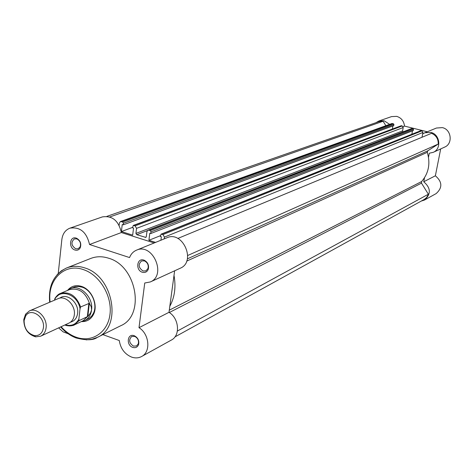 <?xml version="1.0" encoding="UTF-8"?>
<svg xmlns="http://www.w3.org/2000/svg" width="474" height="474" viewBox="0 0 474 474"><rect width="100%" height="100%" fill="white"/><g stroke="black" fill="none" stroke-linecap="round" stroke-linejoin="round"><path stroke-width="0.71" d="M147.402 230.583L136.755 234.695L145.802 237.397L146.288 236.71L146.94 231.596L147.929 230.222L412.048 128.401L148.931 230.198L147.929 230.222M393.432 123.755L393.924 124.543L123.418 223.213L122.683 221.98L393.432 123.755L391.814 123.554L120.42 221.571L119.424 222.958L119.146 225.286M122.683 221.98L120.42 221.571M106.923 216.351L379.046 121.599L383.111 121.225L109.802 216.95M393.924 124.543L393.722 125.628L123.216 224.848L123.418 223.213M132.607 227.36L121.391 231.567L122.239 224.54L123.216 224.848M392.94 125.912L392.383 128.922M121.391 231.567L132.673 235.14L133.544 228.095L132.554 227.787L133.253 225.446L135.072 225.861L402.236 125.954L401.288 125.717L133.739 225.44M402.995 131.659L402.592 130.901L403.22 127.536L136.553 228.338L135.072 225.861M136.755 234.695L135.919 233.433L136.553 228.338M150.282 230.625L413.002 128.638L413.494 129.432L151.028 231.869L150.282 230.625L148.931 230.198M413.002 128.638L412.048 128.401M413.494 129.432L413.287 130.522L150.815 233.522L151.028 231.869M160.461 235.661L148.907 240.288L149.814 233.208L150.815 233.522M412.487 130.836L411.859 134.13M155.567 242.398L148.907 240.288M162.938 234.589L421.925 130.865L422.915 132.459L164.442 237.089L162.938 234.589L161.059 234.174L160.348 236.52L161.361 236.834L160.917 240.223M421.925 130.865L420.965 130.623L161.575 234.156M422.915 132.459L421.99 137.27M164.442 237.089L164.205 238.884M187.728 255.48L438.237 144.066C438.379 138.935 436.145 135.351 431.541 133.312L177.815 238.458M177.389 331.048L428.366 194.233L428.028 195.169L426.464 197.646L424.206 199.447L174.936 336.919M133.253 225.446L401.288 125.717M402.236 125.954L403.22 127.536M161.059 234.174L420.965 130.623M438.237 144.066L427.779 150.815L427.287 152.326C430.576 163.5 428.68 173.241 421.605 181.554L421.493 183.136L428.366 194.233M383.111 121.225L385.883 125.693M169.816 306.305C174.693 297.251 176.091 286.954 174.011 275.412M74.963 250.017C68.286 248.121 69.625 235.685 76.267 238.132L76.705 238.292C80.355 240.537 81.534 243.689 80.254 247.754C79.063 249.893 77.298 250.651 74.963 250.017M76.776 238.896L74.4 238.902C70.786 242.208 71.213 245.508 75.686 248.797L78.115 248.779L80.1 246.907C81.167 243.529 80.177 240.905 77.144 239.032L76.776 238.896M142.324 272.248C135.291 270.239 136.879 257.548 143.877 260.113L144.41 260.321C147.87 262.359 149.162 265.339 148.279 269.256C147.112 271.958 145.127 272.959 142.324 272.248M144.327 260.878L141.56 260.961C137.964 264.415 138.455 267.757 143.041 270.986L145.868 270.891L147.995 268.491C148.729 265.227 147.657 262.75 144.771 261.05L144.327 260.878M132.744 347.389C126.031 345.279 127.257 333.323 133.976 335.633L134.231 335.716C137.887 337.583 139.344 340.522 138.609 344.539C137.507 347.223 135.552 348.171 132.744 347.389M134.687 336.392L131.648 336.528C128.519 339.894 129.124 343.081 133.449 346.109L136.548 345.955L138.331 343.733C138.947 340.391 137.733 337.944 134.687 336.392M67.717 290.195C71.213 286.106 75.692 284.803 81.161 286.29L81.611 286.438C91.737 289.513 98.349 304.865 93.591 314.232C91.038 319.286 87.068 321.739 81.694 321.603M81.184 321.68L84.52 320.72L89.207 318.368L91.79 315.951L93.396 313.314C97.875 304.504 91.66 290.082 82.138 287.185L78.672 286.474L75.147 286.776L70.265 288.684L67.32 290.521M58.628 327.878L63.054 331.806L68.238 333.797M102.858 334.626L119.282 340.528C120.538 348.538 124.615 354.048 131.511 357.058C135.155 358.332 138.527 358.148 141.613 356.513C151.01 351.963 149.434 334.004 139.001 327.694L144.742 283.008L150.305 281.953C166.943 275.335 152.752 242.564 136.53 250.154C133.295 251.528 130.972 253.999 129.556 257.56L89.539 244.513C86.623 232.118 80.094 226.667 69.945 228.154C65.323 229.985 62.621 233.789 61.845 239.571L58.249 273.439M60.66 326.936C65.134 332.049 70.253 335.711 76.024 337.932C86.274 340.528 93.378 340.338 97.348 337.37L120.752 325.721C145.477 315.429 136.761 265.867 108.534 258.194C102.289 256.203 96.382 256.28 90.812 258.425L66.49 268.006C72.155 265.831 78.18 265.778 84.556 267.851C113.387 275.88 122.517 326.924 97.348 337.37L91.962 339.277L86.191 339.882M154.174 242.966L121.35 232.55C118.589 220.641 112.261 215.427 102.372 216.908L69.945 228.154M150.305 281.953L180.256 268.231C196.461 261.767 182.857 230.346 167.044 237.729L136.53 250.154M141.613 356.513L171.375 340.054C180.541 335.598 179.107 318.321 168.999 312.319L174.633 270.808M168.999 312.319L139.001 327.694M121.35 232.55L89.539 244.513M40.675 336.185L68.967 323.09C72.007 321.568 73.79 318.818 74.329 314.837C75.775 305.262 65.442 295.012 58.095 298.65L29.424 310.897C36.901 307.182 47.519 317.829 46.096 327.7C45.575 331.806 43.768 334.638 40.675 336.185L35.68 336.848C27.877 334.472 23.901 328.707 23.771 319.565L25.59 314.161L29.424 310.897M24.103 320.62C24.215 328.541 27.658 333.53 34.418 335.586C39.455 335.93 42.453 333.293 43.424 327.67C45.054 316.673 30.692 307.271 25.679 315.945L24.103 320.62M70.531 322.142C74.531 321.082 76.895 318.143 77.612 313.338C79.241 302.845 66.899 292.345 59.843 298.122M84.52 320.72C88.502 318.712 90.848 315.103 91.571 309.907L90.552 312.994L87.82 316.431L79.063 320.637L74.341 324.88C71.408 326.201 68.274 326.225 64.944 324.951M54.599 299.775L55.168 298.016L60.358 293.459C69.536 291.249 76.29 295.746 80.61 306.956L80.035 308.734C77.837 294.23 59.517 287.931 54.599 299.775L54.563 300.161M80.035 308.734L78.856 319.227L79.063 320.637M80.61 306.956L89.325 303.319L91.269 306.802L91.571 309.907C93.526 297.352 79.964 283.932 70.265 288.684M89.325 303.319L87.82 316.431M88.875 303.242L87.323 316.792M64.914 324.963C67.563 326.55 74.175 325.549 74.341 324.88L83.169 320.75L88.271 315.862M89.645 303.893C85.628 292.239 78.856 287.499 69.34 289.667L60.358 293.459C58.586 293.981 56.744 295.681 54.848 298.555M389.64 124.342L384.136 120.769L378.898 120.989L375.965 122.677M378.898 120.989L391.577 116.592L396.714 116.367C401.318 117.83 403.913 121.071 404.5 126.084L427.281 131.766M428.508 157.267L429.302 153.215L433.189 152.355C441.798 148.949 440.02 134.219 430.748 132.388L424.751 132.797L422.618 134.012M424.751 132.797L436.465 128.027L442.331 127.619C451.408 129.39 453.12 143.746 444.689 147.088L433.189 152.355M440.684 148.925L435.375 175.789C442.361 181.838 442.609 187.775 436.121 193.605L424.538 200.01C431.156 194.056 430.884 187.971 423.738 181.755L435.375 175.789M421.226 201.089L424.538 200.01M424.514 177.75L423.738 181.755M403.078 126.623L404.5 126.084M146.223 236.97L145.21 237.373M121.356 221.565L392.496 123.518M402.592 130.901L135.919 233.433M186.691 261.115L427.287 152.326M187.354 258.845L427.779 150.815M169.289 310.174L421.605 181.554M169.307 312.52L421.493 183.136M61.105 326.728C65.448 331.61 70.389 335.077 75.917 337.132C91.737 343.069 107.882 332.594 109.992 314.309C112.338 296.102 99.741 274.938 83.501 269.653C64.428 262.655 47.027 280.152 50.126 302.057M57.147 274.612L61.46 270.731L66.49 268.006C53.799 274.363 48.194 285.775 49.675 302.246M65.317 324.779C71.296 326.45 75.81 324.601 78.856 319.227M134.474 336.321L133.976 335.633M81.712 287.048L81.161 286.29M93.396 313.314L93.591 314.232M138.331 343.733L138.609 344.539M144.771 261.05L144.41 260.321M147.995 268.491L148.279 269.256M77.144 239.032L76.705 238.292M80.1 246.907L80.254 247.754M34.418 335.586L35.68 336.848M81.694 321.437L82.488 321.437M67.835 290.301L68.375 289.709M25.679 315.945L25.59 314.161"/></g></svg>
